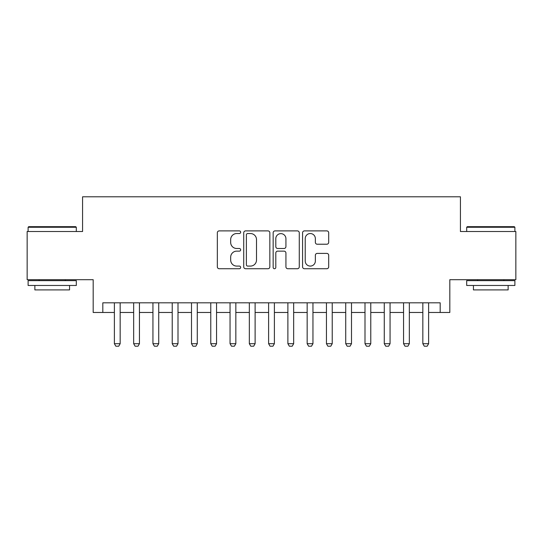 <?xml version="1.0" encoding="UTF-8"?>
<svg xmlns="http://www.w3.org/2000/svg" width="543" height="543" viewBox="0 0 543 543"><rect width="100%" height="100%" fill="white"/><g stroke="black" fill="none" stroke-linecap="round" stroke-linejoin="round"><path stroke-width="0.81" d="M240.658 232.214A1.324 1.324 0 0 0 239.334 230.89L219.223 230.89A1.894 1.894 0 0 0 217.336 232.784L217.336 266.844A1.894 1.894 0 0 0 219.223 268.737L239.334 268.737A1.324 1.324 0 0 0 240.658 267.407A1.324 1.324 0 0 0 239.334 266.084L236.728 266.084A6.054 6.054 0 0 1 230.673 260.029L230.673 257.192A6.054 6.054 0 0 1 236.728 251.137L239.334 251.137A1.324 1.324 0 0 0 240.658 249.814A1.324 1.324 0 0 0 239.334 248.49L236.728 248.49A6.054 6.054 0 0 1 230.673 242.429L230.673 239.592A6.054 6.054 0 0 1 236.728 233.538L239.334 233.538A1.324 1.324 0 0 0 240.658 232.214M326.805 244.228A1.894 1.894 0 0 0 328.691 242.341L328.691 232.784A1.894 1.894 0 0 0 326.805 230.89L304.474 230.89A1.894 1.894 0 0 0 302.58 232.784L302.58 266.844A1.894 1.894 0 0 0 304.474 268.737L326.805 268.737A1.894 1.894 0 0 0 328.691 266.844L328.691 255.298A1.894 1.894 0 0 0 326.805 253.405L317.248 253.405A1.894 1.894 0 0 0 315.354 255.298L315.354 261.027A5.063 5.063 0 0 1 310.291 266.084A5.063 5.063 0 0 1 305.227 261.027L305.227 238.601A5.063 5.063 0 0 1 310.291 233.538A5.063 5.063 0 0 1 315.354 238.601L315.354 242.341A1.894 1.894 0 0 0 317.248 244.228L326.805 244.228M102.817 312.469L102.817 302.824L440.183 302.824L440.183 312.469L449.821 312.469L449.821 279.693L515.85 279.693L515.85 231.501L460.423 231.501L460.423 196.797L82.577 196.797L82.577 231.501L27.15 231.501L27.15 279.693L93.179 279.693L93.179 312.469L114.383 312.469M269.844 232.784A1.894 1.894 0 0 0 267.95 230.89L245.626 230.89A1.894 1.894 0 0 0 243.732 232.784L243.732 266.844A1.894 1.894 0 0 0 245.626 268.737L267.95 268.737A1.894 1.894 0 0 0 269.844 266.844L269.844 232.784M275.05 230.89L297.374 230.89A1.894 1.894 0 0 1 299.268 232.784L299.268 266.844A1.894 1.894 0 0 1 297.374 268.737L287.824 268.737A1.894 1.894 0 0 1 285.93 266.844L285.93 253.031A1.894 1.894 0 0 0 284.037 251.137L277.697 251.137A1.894 1.894 0 0 0 275.803 253.031L275.803 267.407A1.324 1.324 0 0 1 274.48 268.737A1.324 1.324 0 0 1 273.156 267.407L273.156 232.784A1.894 1.894 0 0 1 275.05 230.89M120.166 312.469L133.659 312.469M139.442 312.469L152.943 312.469M158.726 312.469L172.219 312.469M178.002 312.469L191.496 312.469M197.279 312.469L210.772 312.469M216.555 312.469L230.049 312.469M235.838 312.469L249.332 312.469M255.115 312.469L268.609 312.469M274.391 312.469L287.885 312.469M293.668 312.469L307.162 312.469M312.951 312.469L326.445 312.469M332.228 312.469L345.721 312.469M351.504 312.469L364.998 312.469M370.781 312.469L384.274 312.469M390.057 312.469L403.558 312.469M409.341 312.469L422.834 312.469M428.617 312.469L440.183 312.469M247.703 233.538A1.324 1.324 0 0 0 246.379 234.861L246.379 264.76A1.324 1.324 0 0 0 247.703 266.084L250.445 266.084A6.054 6.054 0 0 0 256.506 260.029L256.506 239.592A6.054 6.054 0 0 0 250.445 233.538L247.703 233.538M285.93 238.696A5.063 5.063 0 0 0 280.867 233.633A5.063 5.063 0 0 0 275.803 238.696L275.803 246.597A1.894 1.894 0 0 0 277.697 248.49L284.037 248.49A1.894 1.894 0 0 0 285.93 246.597L285.93 238.696M120.166 302.824L120.166 343.699L118.72 346.203L115.829 346.203L114.383 343.699L114.383 302.824M114.383 343.699L120.166 343.699M28.691 226.675L75.728 226.675L76.312 227.259L28.114 227.259L28.691 226.675M52.209 285.475L28.114 285.475L28.114 280.656L76.312 280.656L76.312 285.475L52.209 285.475M69.565 285.475L69.565 289.908L34.861 289.908L34.861 285.475M467.272 226.675L514.309 226.675L514.886 227.259L466.688 227.259L467.272 226.675M490.791 285.475L466.688 285.475L466.688 280.656L514.886 280.656L514.886 285.475L490.791 285.475M508.139 285.475L508.139 289.908L473.435 289.908L473.435 285.475M139.442 302.824L139.442 343.699L137.997 346.203L135.105 346.203L133.659 343.699L133.659 302.824M133.659 343.699L139.442 343.699M158.726 302.824L158.726 343.699L157.28 346.203L154.388 346.203L152.943 343.699L152.943 302.824M152.943 343.699L158.726 343.699M178.002 302.824L178.002 343.699L176.556 346.203L173.665 346.203L172.219 343.699L172.219 302.824M172.219 343.699L178.002 343.699M197.279 302.824L197.279 343.699L195.833 346.203L192.941 346.203L191.496 343.699L191.496 302.824M191.496 343.699L197.279 343.699M216.555 302.824L216.555 343.699L215.109 346.203L212.218 346.203L210.772 343.699L210.772 302.824M210.772 343.699L216.555 343.699M235.838 302.824L235.838 343.699L234.393 346.203L231.501 346.203L230.049 343.699L230.049 302.824M230.049 343.699L235.838 343.699M255.115 302.824L255.115 343.699L253.669 346.203L250.778 346.203L249.332 343.699L249.332 302.824M249.332 343.699L255.115 343.699M274.391 302.824L274.391 343.699L272.946 346.203L270.054 346.203L268.609 343.699L268.609 302.824M268.609 343.699L274.391 343.699M293.668 302.824L293.668 343.699L292.222 346.203L289.331 346.203L287.885 343.699L287.885 302.824M287.885 343.699L293.668 343.699M312.951 302.824L312.951 343.699L311.499 346.203L308.607 346.203L307.162 343.699L307.162 302.824M307.162 343.699L312.951 343.699M332.228 302.824L332.228 343.699L330.782 346.203L327.891 346.203L326.445 343.699L326.445 302.824M326.445 343.699L332.228 343.699M351.504 302.824L351.504 343.699L350.059 346.203L347.167 346.203L345.721 343.699L345.721 302.824M345.721 343.699L351.504 343.699M370.781 302.824L370.781 343.699L369.335 346.203L366.444 346.203L364.998 343.699L364.998 302.824M364.998 343.699L370.781 343.699M390.057 302.824L390.057 343.699L388.612 346.203L385.72 346.203L384.274 343.699L384.274 302.824M384.274 343.699L390.057 343.699M409.341 302.824L409.341 343.699L407.895 346.203L405.003 346.203L403.558 343.699L403.558 302.824M403.558 343.699L409.341 343.699M428.617 302.824L428.617 343.699L427.171 346.203L424.28 346.203L422.834 343.699L422.834 302.824M422.834 343.699L428.617 343.699M28.114 231.501L28.114 227.259M39.103 280.656L39.103 279.693M65.323 280.656L65.323 279.693M76.312 231.501L76.312 227.259M466.688 231.501L466.688 227.259M477.677 280.656L477.677 279.693M503.897 280.656L503.897 279.693M514.886 231.501L514.886 227.259"/></g></svg>
